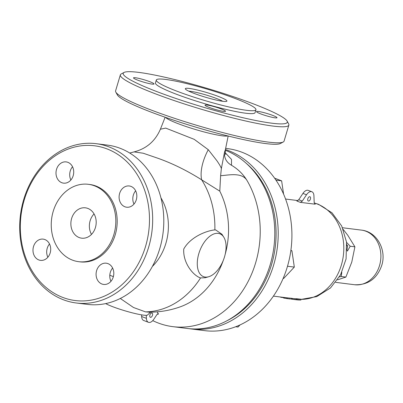 <?xml version="1.0" encoding="UTF-8"?>
<svg xmlns="http://www.w3.org/2000/svg" width="403" height="403" viewBox="0 0 403 403"><rect width="100%" height="100%" fill="white"/><g stroke="black" fill="none" stroke-linecap="round" stroke-linejoin="round"><path stroke-width="0.6" d="M283.233 142.002L280.402 143.508A85.617 9.556 -163.4 0 1 265.809 143.589A85.617 9.556 -163.4 0 1 177.098 121.278A85.617 9.556 -163.4 0 1 117.344 94.896L115.802 92.091A87.914 9.813 16.6 0 0 177.159 119.177A87.914 9.813 16.6 0 0 268.247 142.088A87.914 9.813 16.6 0 0 283.233 142.002A87.914 9.813 16.6 0 0 284.08 141.105L288.855 125.091A87.914 9.813 -163.4 0 1 273.022 126.074A87.914 9.813 -163.4 0 1 177.406 101.662A87.914 9.813 -163.4 0 1 120.356 74.857A87.914 9.813 -163.4 0 1 121.207 73.961L124.033 72.454A85.617 9.556 16.6 0 0 174.439 97.964A85.617 9.556 16.6 0 0 271.889 123.207A85.617 9.556 16.6 0 0 287.097 121.066A85.617 9.556 16.6 0 0 227.337 94.685A85.617 9.556 16.6 0 0 138.627 72.374A85.617 9.556 16.6 0 0 124.033 72.454M275.078 117.837A10.705 1.194 -163.4 0 1 263.441 114.865A10.705 1.194 -163.4 0 1 256.494 111.601A10.705 1.194 -163.4 0 1 258.424 111.48A10.705 1.194 -163.4 0 1 270.06 114.452A10.705 1.194 -163.4 0 1 277.007 117.716A10.705 1.194 -163.4 0 1 275.078 117.837M223.605 111.379A10.705 1.194 -163.4 0 1 211.968 108.407A10.705 1.194 -163.4 0 1 205.021 105.143A10.705 1.194 -163.4 0 1 206.951 105.027A10.705 1.194 -163.4 0 1 218.587 107.994A10.705 1.194 -163.4 0 1 225.534 111.258A10.705 1.194 -163.4 0 1 223.605 111.379M152.092 84.101A10.705 1.194 -163.4 0 1 140.451 81.129A10.705 1.194 -163.4 0 1 133.509 77.865A10.705 1.194 -163.4 0 1 135.433 77.744A10.705 1.194 -163.4 0 1 147.075 80.716A10.705 1.194 -163.4 0 1 154.022 83.98A10.705 1.194 -163.4 0 1 152.092 84.101M287.097 121.066L288.634 123.877A87.914 9.813 -163.4 0 1 288.855 125.091M156.309 80.026L155.442 82.937A51.982 5.803 16.6 0 0 189.173 98.785A51.982 5.803 16.6 0 0 245.709 113.223A51.982 5.803 16.6 0 0 255.074 112.644L255.94 109.727A51.982 5.803 16.6 0 0 222.209 93.884A51.982 5.803 16.6 0 0 165.668 79.446A51.982 5.803 16.6 0 0 156.309 80.026A51.982 5.803 16.6 0 0 190.04 95.874A51.982 5.803 16.6 0 0 246.581 110.311A51.982 5.803 16.6 0 0 255.94 109.727M223.02 101.324A21.712 2.423 -163.4 0 1 200.528 95.667A21.712 2.423 -163.4 0 1 185.375 88.977A21.712 2.423 -163.4 0 1 189.229 88.433A21.712 2.423 -163.4 0 1 213.938 94.836A21.712 2.423 -163.4 0 1 226.723 101.304A21.712 2.423 -163.4 0 1 223.02 101.324M222.723 101.284A19.42 2.166 16.6 0 0 207.686 95.471A19.42 2.166 16.6 0 0 190.362 91.3A19.42 2.166 16.6 0 0 188.73 91.149M165.144 117.233L160.399 129.207L165.704 128.099L194.206 139.332L208.27 149.694L216.885 160.716C219.474 164.464 220.965 167.079 221.363 168.575L224.562 151.931L225.327 149.931C225.247 153.301 225.363 154.737 225.67 154.253M120.356 74.857L115.58 90.877A87.914 9.813 16.6 0 0 115.802 92.091M225.227 152.762L231.498 159.407L231.498 165.26C238.057 169.154 243.221 174.222 246.984 180.453A91.733 75.719 97.1 0 1 248.586 280.574A91.733 75.719 97.1 0 1 172.827 326.652A91.733 75.719 97.1 0 1 158.198 322.989A91.733 75.719 97.1 0 1 152.752 320.622M246.984 180.453C241.81 171.89 228.244 175.27 220.617 175.698L219.796 191.153L201.641 179.803C186.886 170.514 172.197 163.291 157.563 158.142L143.201 153.226L134.073 151.891L129.741 153.039M157.195 311.841L158.455 314.078L157.679 313.806M172.827 326.652L187.385 328.475A91.733 75.719 -82.9 0 0 272.373 256.137A91.733 75.719 -82.9 0 0 225.267 150.254M105.672 303.59A22.936 2.559 16.6 0 0 143.458 315.141A22.936 2.559 16.6 0 0 147.498 315.03L150.541 312.174M223.282 260.383A77.164 63.694 97.1 0 1 179.879 306.965C170.081 310.396 159.991 312.134 149.604 312.179L145.513 311.877L133.499 307.504L120.29 298.462M223.776 237.16L221.952 234.269L215.701 229.942L214.849 229.906C207.369 230.536 190.705 236.465 183.743 249.049C182.841 263.441 193.798 275.944 200.538 277.924L205.218 277.732L208.678 276.74A22.936 12.689 -69.1 0 1 205.167 277.057A22.936 12.689 -69.1 0 1 198.83 253.603A22.936 12.689 -69.1 0 1 218.189 233.372A22.936 12.689 -69.1 0 1 223.776 237.16A22.936 12.689 -69.1 0 1 223.534 259.739A22.936 12.689 -69.1 0 1 208.678 276.74M231.498 165.26C226.29 162.258 223.982 157.815 224.562 151.931M221.363 168.575L220.617 175.698M208.27 149.694A38.225 19.248 -58.2 0 0 201.641 179.803A81.033 66.883 97.1 0 1 214.849 229.906M158.132 313.761L158.455 314.078L157.079 314.37L153.81 319.277A7.647 4.232 -69.1 0 1 149.019 322.45A7.647 4.232 -69.1 0 1 148.465 322.309L143.705 320.496A7.647 4.232 -69.1 0 1 141.634 316.526L141.569 314.859M150.536 317.352A2.292 1.269 -69.1 0 1 150.369 317.312A2.292 1.269 -69.1 0 1 149.951 314.864A2.292 1.269 -69.1 0 1 151.84 312.985A2.292 1.269 -69.1 0 1 152.007 313.025A2.292 1.269 -69.1 0 1 152.425 315.478A2.292 1.269 -69.1 0 1 150.536 317.352M148.465 322.309A7.647 4.232 -69.1 0 1 146.395 318.345L146.274 315.322M49.524 243.981A10.705 8.836 -82.9 0 0 47.861 257.225M112.623 268.05A10.705 8.836 -82.9 0 0 110.961 281.294M135.645 190.831A10.705 8.836 -82.9 0 0 133.982 204.079M72.54 166.761A10.705 8.836 -82.9 0 0 70.883 180.01M38.804 259.935A10.705 8.836 -82.9 0 0 40.507 260.363A10.705 8.836 -82.9 0 0 50.43 251.89A10.705 8.836 -82.9 0 0 44.879 239.553A10.705 8.836 -82.9 0 0 43.171 239.125A10.705 8.836 -82.9 0 0 33.253 247.593A10.705 8.836 -82.9 0 0 38.804 259.935M101.904 284.004A10.705 8.836 -82.9 0 0 103.611 284.432A10.705 8.836 -82.9 0 0 113.53 275.959A10.705 8.836 -82.9 0 0 107.979 263.622A10.705 8.836 -82.9 0 0 106.271 263.194A10.705 8.836 -82.9 0 0 96.352 271.662A10.705 8.836 -82.9 0 0 101.904 284.004M124.92 206.784A10.705 8.836 -82.9 0 0 126.628 207.213A10.705 8.836 -82.9 0 0 136.552 198.744A10.705 8.836 -82.9 0 0 131 186.403A10.705 8.836 -82.9 0 0 129.292 185.974A10.705 8.836 -82.9 0 0 119.369 194.448A10.705 8.836 -82.9 0 0 124.92 206.784M61.82 182.715A10.705 8.836 -82.9 0 0 63.528 183.143A10.705 8.836 -82.9 0 0 73.447 174.675A10.705 8.836 -82.9 0 0 67.9 162.333A10.705 8.836 -82.9 0 0 66.193 161.905A10.705 8.836 -82.9 0 0 56.269 170.378A10.705 8.836 -82.9 0 0 61.82 182.715M76.197 302.975L87.33 304.371A80.268 66.253 -82.9 0 0 161.739 240.843A80.268 66.253 -82.9 0 0 120.104 148.284A80.268 66.253 -82.9 0 0 107.309 145.085L96.176 143.685A80.268 66.253 97.1 0 1 108.971 146.888A80.268 66.253 97.1 0 1 150.606 239.447A80.268 66.253 97.1 0 1 76.197 302.975A80.268 66.253 97.1 0 1 63.397 299.772A80.268 66.253 97.1 0 1 21.762 207.213A80.268 66.253 97.1 0 1 96.176 143.685M107.037 148.909A77.975 64.359 -82.9 0 0 24.22 200.024A77.975 64.359 -82.9 0 0 62.762 297.424A77.975 64.359 -82.9 0 0 145.584 246.314A77.975 64.359 -82.9 0 0 107.037 148.909M78.676 261.683L80.046 261.854A38.985 32.18 -82.9 0 0 115.243 234.742A38.985 32.18 -82.9 0 0 89.753 184.483L88.383 184.312A38.985 32.18 -82.9 0 0 53.191 211.424A38.985 32.18 -82.9 0 0 78.676 261.683A38.985 32.18 -82.9 0 0 113.873 234.571A38.985 32.18 -82.9 0 0 88.383 184.312M79.189 237.558A15.289 12.619 -82.9 0 0 81.628 238.168A15.289 12.619 -82.9 0 0 95.803 226.068A15.289 12.619 -82.9 0 0 87.869 208.437A15.289 12.619 -82.9 0 0 85.431 207.827A15.289 12.619 -82.9 0 0 71.26 219.927A15.289 12.619 -82.9 0 0 79.189 237.558M91.496 234.385A15.289 12.619 97.1 0 1 94.06 213.933M309.781 196.699A2.292 1.269 110.9 0 0 307.892 198.578A2.292 1.269 110.9 0 0 308.31 201.026A2.292 1.269 110.9 0 0 308.476 201.067A2.292 1.269 110.9 0 0 310.365 199.193A2.292 1.269 110.9 0 0 309.947 196.74A2.292 1.269 110.9 0 0 309.781 196.699M225.413 149.508A91.733 75.719 97.1 0 1 228.274 150.526A91.733 75.719 97.1 0 1 275.854 256.303A91.733 75.719 97.1 0 1 190.81 328.908L204.512 330.626A91.733 75.719 -82.9 0 0 289.555 258.021A91.733 75.719 -82.9 0 0 241.976 152.243A91.733 75.719 -82.9 0 0 227.347 148.581L225.65 148.369M314.758 204.024L315.247 204.235L314.194 202.593L313.922 195.707A7.647 4.232 110.9 0 0 311.851 191.742A7.647 4.232 110.9 0 0 311.297 191.606A7.647 4.232 110.9 0 0 306.507 194.78L302.295 201.097L300.376 202.371L314.98 204.165M311.851 191.742L308.285 190.382A7.647 4.232 110.9 0 0 307.731 190.241A7.647 4.232 110.9 0 0 302.935 193.415L298.729 199.737L302.295 201.097M300.376 202.371L296.804 201.011L298.729 199.737M291.122 299.102A49.69 41.015 -82.9 0 0 291.963 299.217A49.69 41.015 -82.9 0 0 296.623 299.479L300.905 300.018L301.132 299.253L296.85 298.714A48.924 40.386 97.1 0 1 292.296 298.492M286.558 297.741L292.326 298.396L292.099 299.147L291.46 299.031L291.686 298.275M226.511 320.974A90.207 74.459 -82.9 0 0 275.249 247.044A90.207 74.459 -82.9 0 0 246.283 163.366M190.81 328.908A91.733 75.719 97.1 0 1 189.103 328.667M287.168 298.608L290.462 298.961M290.442 299.026L288.462 298.759M288.457 298.774L287.848 298.673M289.828 298.95L287.274 298.628L287.5 297.882M287.274 298.628L286.342 298.477L287.274 298.628M286.155 298.391L284.276 298.16A49.69 41.015 97.1 0 1 283.576 298.008L283.752 297.419M284.276 298.16L284.473 297.51M283.677 297.676L281.118 297.354A49.69 41.015 97.1 0 1 280.498 297.157L280.543 297.016M281.118 297.354L281.198 297.097M300.905 300.018A49.69 41.015 97.1 0 1 296.245 299.756L291.963 299.217M296.623 299.479L296.85 298.714M346.776 244.631L347.628 245.911L346.983 250.046L347.401 251.124L350.197 246.233L346.55 242.384M343.25 229.488L347.829 235.342L354.907 246.822L351.769 262.126L345.885 277.083L341.175 276.493L341.815 272.363M354.907 246.822L350.197 246.233M347.628 245.911L346.862 245.815M345.885 277.083L337.533 279.833M339.397 276.921L341.175 276.493M235.669 326.742L238.047 327.04L240.062 324.894M275.974 180.136L281.632 180.841L274.614 178.166M283.581 194.08L281.632 180.841M290.845 250.641L291.923 250.772L290.885 250.379M283.153 278.372L283.677 278.438L294.326 267.093L291.923 250.772M287.495 266.237L294.326 267.093M165.593 117.389A32.834 3.662 16.6 0 0 189.083 127.519A32.834 3.662 16.6 0 0 222.37 135.836A32.834 3.662 16.6 0 0 227.715 135.912M200.538 277.924A81.033 66.883 97.1 0 1 145.513 311.877M219.796 191.153A77.164 63.694 97.1 0 1 225.161 254.429M113.374 276.614A50.269 41.494 97.1 0 1 112.492 276.292A50.269 41.494 97.1 0 1 109.807 275.138M160.948 197.863A50.269 41.494 97.1 0 1 152.344 266.474M141.634 316.526L146.395 318.345M306.507 194.78L302.935 193.415M301.096 299.364A48.924 40.386 -82.9 0 0 342.988 258.061A48.924 40.386 -82.9 0 0 317.176 203.968A48.924 40.386 -82.9 0 0 314.239 202.996M365.909 231.226A27.52 22.714 -82.9 0 0 361.521 230.128C377.163 231.73 386.784 250.288 381.717 265.471C377.047 278.735 368.035 285.163 354.67 284.745A27.52 22.714 -82.9 0 0 379.51 265.607A27.52 22.714 -82.9 0 0 365.909 231.226M228.174 136.023L225.327 149.931M160.399 129.207C155.256 141.126 146.48 148.687 134.073 151.891M314.229 202.941L318.506 204.296L332.047 212.839L341.694 225.987L346.494 241.966L346.091 258.892L340.575 274.836L330.485 287.964L316.793 296.598L301.086 299.399M297.968 200.588L285.571 199.032M286.926 297.817L273.395 296.119M286.357 297.726L286.135 298.467M287.243 298.628L286.81 298.573M361.521 230.128L342.515 227.745M354.67 284.745L335.664 282.357"/></g></svg>
